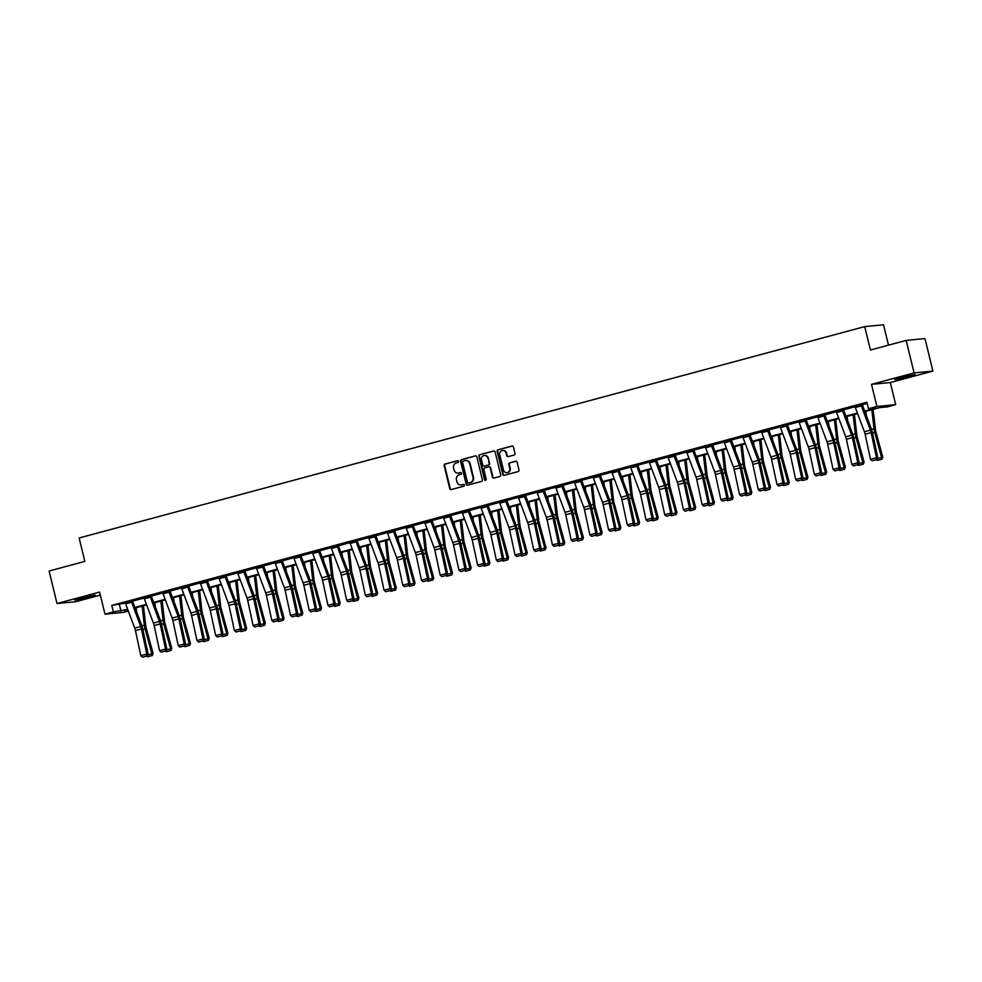 <?xml version="1.0" encoding="UTF-8"?>
<svg xmlns="http://www.w3.org/2000/svg" width="982" height="982" viewBox="0 0 982 982"><rect width="100%" height="100%" fill="white"/><g stroke="black" fill="none" stroke-linecap="round" stroke-linejoin="round"><path stroke-width="1.47" d="M458.557 461.356A0.921 0.847 -95.6 0 0 457.514 460.681L445.006 464.044A1.313 1.215 -95.6 0 0 444.146 465.64L449.744 488.619A1.313 1.215 -95.6 0 0 451.229 489.576L463.737 486.213A0.921 0.847 -95.6 0 0 463.43 484.396A0.921 0.847 -95.6 0 0 463.308 484.421L461.687 484.863A4.21 3.891 -95.6 0 1 456.925 481.794L456.458 479.879A4.21 3.891 -95.6 0 1 459.232 474.772L460.84 474.343A0.921 0.847 -95.6 0 0 460.533 472.526A0.921 0.847 -95.6 0 0 460.411 472.551L458.79 472.993A4.21 3.891 -95.6 0 1 454.028 469.924L453.561 468.009A4.21 3.891 -95.6 0 1 456.335 462.903L457.956 462.473A0.921 0.847 -95.6 0 0 458.557 461.356M900.936 377.383L894.737 379.469L899.352 378.868L915.064 374.523L900.936 377.383M81.052 597.989L74.865 600.088L79.468 599.486L95.18 595.129L81.052 597.989M514.126 455.034A1.313 1.215 -95.6 0 0 514.998 453.451L513.426 447.006A1.313 1.215 -95.6 0 0 511.941 446.037L498.046 449.781A1.313 1.215 -95.6 0 0 497.174 451.376L502.784 474.343A1.313 1.215 -95.6 0 0 504.269 475.313L518.152 471.569A1.313 1.215 -95.6 0 0 519.024 469.973L517.121 462.191A1.313 1.215 -95.6 0 0 515.636 461.233L509.695 462.829A1.313 1.215 -95.6 0 0 508.823 464.425L509.768 468.279A3.523 3.253 -95.6 0 1 506.958 472.637A3.523 3.253 -95.6 0 1 503.471 469.973L499.777 454.85A3.523 3.253 -95.6 0 1 502.588 450.505A3.523 3.253 -95.6 0 1 506.086 453.156L506.7 455.685A1.313 1.215 -95.6 0 0 508.185 456.642L514.126 455.034M906.165 340.398L924.97 338.569L932.9 371.086L914.082 372.915L906.165 340.398L870.42 350.022L864.712 326.613L79.137 537.989L84.845 561.397L49.1 571.021L57.03 603.525L99.599 592.072L104.988 614.18L113.384 611.921L111.801 605.415L866.922 402.227L868.505 408.733L876.901 406.474L895.707 404.645L887.311 406.904L879.688 407.64L864.847 411.642M914.082 372.915L871.513 384.367L876.901 406.474M476.81 456.851A1.313 1.215 -95.6 0 0 475.325 455.893L461.43 459.625A1.313 1.215 -95.6 0 0 460.57 461.221L466.168 484.2A1.313 1.215 -95.6 0 0 467.653 485.157L481.548 481.425A1.313 1.215 -95.6 0 0 482.408 479.83L476.81 456.851M479.732 454.703L493.627 450.971A1.313 1.215 -95.6 0 1 495.112 451.929L500.722 474.907A1.313 1.215 -95.6 0 1 499.85 476.491L493.909 478.099A1.313 1.215 -95.6 0 1 492.424 477.129L490.153 467.813A1.313 1.215 -95.6 0 0 488.655 466.855L484.715 467.923A1.313 1.215 -95.6 0 0 483.844 469.506L486.213 479.216A0.921 0.847 -95.6 0 1 485.476 480.345A0.921 0.847 -95.6 0 1 484.568 479.658L478.872 456.299A1.313 1.215 -95.6 0 1 479.732 454.703L494.069 450.934M57.03 603.525L75.835 601.696L100.336 595.104M888.489 345.161L883.53 324.784L864.712 326.613M111.801 605.415L125.377 603.071M131.195 600.824L131.207 600.849A4.689 1.768 74.9 0 0 131.637 602.248L140.721 626.504A6.702 2.529 -105.1 0 1 141.433 628.959L146.834 654.073L148.159 654.184L142.758 629.069A10.053 3.781 74.9 0 0 141.69 625.399L132.595 601.131L144.084 598.038M149.915 595.792L149.915 595.816A4.689 1.768 74.9 0 0 150.344 597.203L159.428 621.471A6.702 2.529 -105.1 0 1 160.14 623.926L165.541 649.041L166.866 649.151L161.465 624.036A10.053 3.781 74.9 0 0 160.397 620.354L151.314 596.099L162.791 593.005M168.622 590.759L168.622 590.783A4.689 1.768 74.9 0 0 169.051 592.171L178.135 616.438A6.702 2.529 -105.1 0 1 178.859 618.893L184.248 644.008L185.573 644.118L180.185 619.004A10.053 3.781 74.9 0 0 179.105 615.321L170.021 591.054L181.498 587.972M187.329 585.726L187.341 585.751A4.689 1.768 74.9 0 0 187.758 587.138L196.842 611.405A6.702 2.529 -105.1 0 1 197.566 613.86L202.967 638.975L204.293 639.086L198.892 613.971A10.053 3.781 74.9 0 0 197.812 610.288L188.728 586.021L200.218 582.94M206.036 580.693L206.048 580.718A4.689 1.768 74.9 0 0 206.478 582.105L215.561 606.373A6.702 2.529 -105.1 0 1 216.273 608.828L221.674 633.942L223 634.053L217.599 608.938A10.053 3.781 74.9 0 0 216.519 605.256L207.435 580.988L218.925 577.907M224.755 575.661L224.755 575.685A4.689 1.768 74.9 0 0 225.185 577.072L234.268 601.34A6.702 2.529 -105.1 0 1 234.98 603.783L240.381 628.91L241.707 629.02L236.306 603.905A10.053 3.781 74.9 0 0 235.238 600.223L226.155 575.955L237.632 572.862M243.462 570.628L243.462 570.652A4.689 1.768 74.9 0 0 243.892 572.04L252.975 596.307A6.702 2.529 -105.1 0 1 253.7 598.75L259.088 623.877L260.414 623.987L255.025 598.86A10.053 3.781 74.9 0 0 253.945 595.19L244.862 570.923L256.339 567.829M262.169 565.583L262.182 565.62A4.689 1.768 74.9 0 0 262.599 567.007L271.683 591.262A6.702 2.529 -105.1 0 1 272.407 593.717L277.808 618.832L279.121 618.942L273.733 593.828A10.053 3.781 74.9 0 0 272.652 590.157L263.569 565.89L275.058 562.796M280.877 560.55L280.889 560.575A4.689 1.768 74.9 0 0 281.306 561.962L290.402 586.229A6.702 2.529 -105.1 0 1 291.114 588.684L296.515 613.799L297.841 613.91L292.44 588.795A10.053 3.781 74.9 0 0 291.359 585.112L282.276 560.857L293.765 557.764M299.584 555.517L299.596 555.542A4.689 1.768 74.9 0 0 300.026 556.929L309.109 581.197A6.702 2.529 -105.1 0 1 309.821 583.652L315.222 608.766L316.548 608.877L311.147 583.762A10.053 3.781 74.9 0 0 310.079 580.08L300.983 555.812L312.472 552.731M318.303 550.485L318.303 550.509A4.689 1.768 74.9 0 0 318.733 551.896L327.816 576.164A6.702 2.529 -105.1 0 1 328.528 578.619L333.929 603.734L335.255 603.844L329.854 578.729A10.053 3.781 74.9 0 0 328.786 575.047L319.702 550.779L331.18 547.698M337.01 545.452L337.01 545.476A4.689 1.768 74.9 0 0 337.44 546.864L346.523 571.131A6.702 2.529 -105.1 0 1 347.247 573.586L352.636 598.701L353.962 598.811L348.573 573.697A10.053 3.781 74.9 0 0 347.493 570.014L338.409 545.747L349.887 542.665M355.717 540.419L355.73 540.444A4.689 1.768 74.9 0 0 356.147 541.831L365.243 566.098A6.702 2.529 -105.1 0 1 365.955 568.553L371.356 593.668L372.681 593.779L367.28 568.664A10.053 3.781 74.9 0 0 366.2 564.981L357.117 540.714L368.606 537.62M374.424 535.386L374.437 535.411A4.689 1.768 74.9 0 0 374.866 536.798L383.95 561.066A6.702 2.529 -105.1 0 1 384.662 563.508L390.063 588.635L391.388 588.746L385.987 563.619A10.053 3.781 74.9 0 0 384.919 559.949L375.824 535.681L387.313 532.588M393.144 530.341L393.144 530.378A4.689 1.768 74.9 0 0 393.573 531.765L402.657 556.021A6.702 2.529 -105.1 0 1 403.369 558.476L408.77 583.59L410.095 583.701L404.694 558.586A10.053 3.781 74.9 0 0 403.627 554.916L394.543 530.648L406.02 527.555M405.848 526.929L411.851 525.333A4.689 1.768 74.9 0 0 412.28 526.72L421.364 550.988A6.702 2.529 -105.1 0 1 422.088 553.443L427.477 578.558L428.803 578.668L423.414 553.553A10.053 3.781 74.9 0 0 422.334 549.871L413.25 525.615L424.727 522.522M424.568 521.896L430.57 520.3A4.689 1.768 74.9 0 0 430.988 521.688L440.083 545.955A6.702 2.529 -105.1 0 1 440.795 548.41L446.196 573.525L447.522 573.635L442.121 548.521A10.053 3.781 74.9 0 0 441.041 544.838L431.957 520.583L443.447 517.489M443.275 516.851L449.277 515.268A4.689 1.768 74.9 0 0 449.707 516.655L458.79 540.922A6.702 2.529 -105.1 0 1 459.502 543.377L464.903 568.492L466.229 568.603L460.828 543.488A10.053 3.781 74.9 0 0 459.748 539.805L450.664 515.538L462.154 512.457M461.982 511.818L467.984 510.235A4.689 1.768 74.9 0 0 468.414 511.622L477.498 535.89A6.702 2.529 -105.1 0 1 478.209 538.345L483.61 563.459L484.936 563.57L479.535 538.455A10.053 3.781 74.9 0 0 478.467 534.773L469.384 510.505L480.861 507.424M480.689 506.786L486.691 505.202A4.689 1.768 74.9 0 0 487.121 506.589L496.205 530.857A6.702 2.529 -105.1 0 1 496.929 533.312L502.318 558.427L503.643 558.537L498.255 533.422A10.053 3.781 74.9 0 0 497.174 529.74L488.091 505.472L499.568 502.379M499.396 501.753L505.411 500.169A4.689 1.768 74.9 0 0 505.828 501.557L514.912 525.824A6.702 2.529 -105.1 0 1 515.636 528.267L521.037 553.394L522.35 553.504L516.962 528.377A10.053 3.781 74.9 0 0 515.881 524.707L506.798 500.439L518.287 497.346M524.106 495.1L524.118 495.137A4.689 1.768 74.9 0 0 524.548 496.524L533.631 520.779A6.702 2.529 -105.1 0 1 534.343 523.234L539.744 548.349L541.07 548.472L535.669 523.345A10.053 3.781 74.9 0 0 534.589 519.674L525.505 495.407L536.994 492.313M536.823 491.687L542.825 490.092A4.689 1.768 74.9 0 0 543.255 491.491L552.338 515.746A6.702 2.529 -105.1 0 1 553.05 518.201L558.451 543.316L559.777 543.427L554.376 518.312A10.053 3.781 74.9 0 0 553.308 514.629L544.224 490.374L555.702 487.281M555.53 486.655L561.532 485.059A4.689 1.768 74.9 0 0 561.962 486.446L571.045 510.714A6.702 2.529 -105.1 0 1 571.769 513.169L577.158 538.283L578.484 538.394L573.083 513.279A10.053 3.781 74.9 0 0 572.015 509.597L562.932 485.341L574.409 482.248M574.237 481.622L580.239 480.026A4.689 1.768 74.9 0 0 580.669 481.413L589.752 505.681A6.702 2.529 -105.1 0 1 590.477 508.136L595.865 533.251L597.191 533.361L591.802 508.246A10.053 3.781 74.9 0 0 590.722 504.564L581.639 480.296L593.128 477.215M592.956 476.577L598.959 474.993A4.689 1.768 74.9 0 0 599.376 476.38L608.472 500.648A6.702 2.529 -105.1 0 1 609.184 503.103L614.585 528.218L615.91 528.328L610.509 503.214A10.053 3.781 74.9 0 0 609.429 499.531L600.346 475.263L611.835 472.182M618.095 471.348L612.093 472.956A4.689 1.768 74.9 0 1 611.663 471.569L617.666 469.961A4.689 1.768 74.9 0 0 618.095 471.348L627.179 495.615A6.702 2.529 -105.1 0 1 627.891 498.07L633.292 523.185L634.618 523.296L629.216 498.181A10.053 3.781 74.9 0 0 628.149 494.498L619.053 470.231L630.542 467.15M636.802 466.315L630.8 467.923A4.689 1.768 74.9 0 1 630.383 466.536L636.373 464.928A4.689 1.768 74.9 0 0 636.802 466.315L645.886 490.583A6.702 2.529 -105.1 0 1 646.598 493.025L651.999 518.152L653.325 518.263L647.924 493.148A10.053 3.781 74.9 0 0 646.856 489.466L637.772 465.198L649.249 462.105M655.51 461.282L649.519 462.89A4.689 1.768 74.9 0 1 649.09 461.503L655.08 459.895A4.689 1.768 74.9 0 0 655.51 461.282L664.593 485.55A6.702 2.529 -105.1 0 1 665.317 487.993L670.706 513.12L672.032 513.23L666.643 488.103A10.053 3.781 74.9 0 0 665.563 484.433L656.479 460.165L667.956 457.072M674.217 456.249L668.226 457.858A4.689 1.768 74.9 0 1 667.797 456.47L673.799 454.862A4.689 1.768 74.9 0 0 674.217 456.249L683.312 480.505A6.702 2.529 -105.1 0 1 684.024 482.96L689.425 508.075L690.751 508.185L685.35 483.07A10.053 3.781 74.9 0 0 684.27 479.4L675.186 455.132L686.676 452.039M692.936 451.204L686.934 452.825A4.689 1.768 74.9 0 1 686.504 451.438L692.506 449.817A4.689 1.768 74.9 0 0 692.936 451.204L702.02 475.472A6.702 2.529 -105.1 0 1 702.731 477.927L708.132 503.042L709.458 503.152L704.057 478.038A10.053 3.781 74.9 0 0 702.989 474.355L693.893 450.1L705.383 447.006M712.613 445.067L724.09 441.974M730.35 441.139L724.36 442.759A4.689 1.768 74.9 0 1 723.93 441.372L729.921 439.752A4.689 1.768 74.9 0 0 730.35 441.139L739.434 465.407A6.702 2.529 -105.1 0 1 740.158 467.862L745.547 492.976L746.872 493.087L741.484 467.972A10.053 3.781 74.9 0 0 740.403 464.29L731.32 440.022L742.797 436.941M749.057 436.106L743.067 437.714A4.689 1.768 74.9 0 1 742.638 436.327L748.64 434.719A4.689 1.768 74.9 0 0 749.057 436.106L758.141 460.374A6.702 2.529 -105.1 0 1 758.865 462.829L764.266 487.944L765.592 488.054L760.191 462.939A10.053 3.781 74.9 0 0 759.111 459.257L750.027 434.989L761.516 431.908M767.335 429.662L767.347 429.686A4.689 1.768 74.9 0 0 767.777 431.073L776.86 455.341A6.702 2.529 -105.1 0 1 777.572 457.796L782.973 482.911L784.299 483.021L778.898 457.907A10.053 3.781 74.9 0 0 777.818 454.224L768.734 429.956L780.224 426.863M786.484 426.041L780.481 427.649A4.689 1.768 74.9 0 1 780.064 426.262L786.054 424.654A4.689 1.768 74.9 0 0 786.484 426.041L795.567 450.308A6.702 2.529 -105.1 0 1 796.279 452.751L801.68 477.878L803.006 477.988L797.605 452.862A10.053 3.781 74.9 0 0 796.537 449.191L787.454 424.924L798.931 421.83M804.761 419.584L804.761 419.621A4.689 1.768 74.9 0 0 805.191 421.008L814.274 445.263A6.702 2.529 -105.1 0 1 814.999 447.718L820.387 472.833L821.713 472.943L816.324 447.829A10.053 3.781 74.9 0 0 815.244 444.159L806.161 419.891L817.638 416.798M823.468 414.551L823.481 414.576A4.689 1.768 74.9 0 0 823.898 415.963L832.982 440.231A6.702 2.529 -105.1 0 1 833.706 442.686L839.107 467.8L840.42 467.911L835.031 442.796A10.053 3.781 74.9 0 0 833.951 439.114L824.868 414.858L836.357 411.765M842.175 409.519L842.188 409.543A4.689 1.768 74.9 0 0 842.605 410.93L851.701 435.198A6.702 2.529 -105.1 0 1 852.413 437.653L857.814 462.768L859.14 462.878L853.739 437.763A10.053 3.781 74.9 0 0 852.658 434.081L843.575 409.825L855.064 406.732M862.294 404.78L867.216 403.455M132.472 600.702L125.23 602.543M151.179 595.669L143.937 597.51M169.886 590.636L162.644 592.477M188.605 585.603L181.363 587.445M207.312 580.571L200.07 582.4M226.02 575.538L218.777 577.367M244.727 570.493L237.484 572.334M263.446 565.46L256.192 567.301M282.153 560.427L274.911 562.269M300.86 555.395L293.618 557.236M319.567 550.362L312.325 552.203M338.274 545.329L331.032 547.158M356.994 540.296L349.752 542.125M375.701 535.251L368.459 537.093M394.543 530.648L387.166 532.06M413.25 525.615L405.873 527.027M431.957 520.583L424.592 521.994M450.664 515.538L443.299 516.962M469.384 510.505L462.006 511.929M487.956 505.055L480.714 506.884M506.798 500.439L499.433 501.851M525.505 495.407L518.14 496.818M544.224 490.374L536.847 491.786M562.932 485.341L555.554 486.753M581.639 480.296L574.261 481.72M600.346 475.263L592.981 476.687M618.93 469.813L611.688 471.642M637.772 465.198L630.395 466.61M656.479 460.165L649.102 461.577M675.186 455.132L667.821 456.544M693.893 450.1L686.528 451.511M711.643 446.172L705.641 447.792A4.689 1.768 74.9 0 1 705.223 446.405L711.213 444.785A4.689 1.768 74.9 0 0 711.643 446.172L720.727 470.439A6.702 2.529 -105.1 0 1 721.439 472.894L726.84 498.009L728.165 498.12L722.764 473.005A10.053 3.781 74.9 0 0 721.696 469.322L712.613 445.055L713.079 444.478L705.236 446.479M731.185 439.605L723.943 441.446M750.027 434.989L742.662 436.401M768.734 429.956L761.369 431.368M787.318 424.494L780.076 426.335M806.026 419.461L798.783 421.303M824.745 414.429L817.49 416.27M843.452 409.396L836.21 411.237M862.159 404.363L854.917 406.204M871.513 384.367L890.318 382.538L932.9 371.086M890.318 382.538L895.707 404.645M128.36 611.123L123.806 612.351L104.988 614.18M864.651 411.077L876.128 407.996L868.505 408.733M113.384 611.921L127.697 609.38M134.951 607.428L146.416 604.335M153.671 602.383L165.123 599.302M172.378 597.351L183.83 594.27M191.085 592.318L202.537 589.237M209.792 587.285L221.257 584.204M228.511 582.252L239.964 579.171M247.219 577.22L258.671 574.139M265.926 572.187L277.378 569.106M284.633 567.142L296.098 564.061M303.352 562.109L314.805 559.028M322.059 557.076L333.512 553.995M340.766 552.044L352.219 548.963M359.473 547.011L370.926 543.93M378.18 541.978L389.645 538.897M396.9 536.945L408.352 533.864M415.607 531.913L427.06 528.819M434.314 526.868L445.767 523.787M453.021 521.835L464.486 518.754M471.741 516.802L483.193 513.721M490.448 511.769L501.9 508.688M509.155 506.737L520.607 503.656M527.862 501.704L539.327 498.623M546.581 496.671L558.034 493.578M565.288 491.626L576.741 488.545M583.995 486.593L595.448 483.512M602.702 481.561L614.155 478.48M621.41 476.528L632.874 473.447M640.129 471.495L651.582 468.414M658.836 466.462L670.289 463.381M677.543 461.43L688.996 458.349M696.25 456.385L707.715 453.303M714.97 451.352L726.422 448.271M733.677 446.319L745.129 443.238M752.384 441.286L763.836 438.205M771.091 436.253L782.556 433.172M789.81 431.221L801.263 428.14M808.517 426.188L819.97 423.107M827.225 421.155L838.677 418.062M845.932 416.11L857.396 413.029M127.906 609.932L124.579 610.829L128.114 610.485M857.593 413.594L846.14 416.675M838.886 418.627L827.433 421.708M820.179 423.659L808.726 426.74M801.472 428.692L790.019 431.773M782.764 433.725L771.3 436.806M764.045 438.758L752.593 441.839M745.338 443.79L733.885 446.871M726.631 448.823L715.178 451.916M707.924 453.868L696.459 456.949M689.204 458.901L677.752 461.982M670.497 463.934L659.045 467.015M651.79 468.966L640.338 472.047M633.083 473.999L621.618 477.08M614.364 479.032L602.911 482.113M595.657 484.065L584.204 487.158M576.95 489.11L565.497 492.191M558.242 494.142L546.778 497.223M539.523 499.175L528.071 502.256M520.816 504.208L509.363 507.289M502.109 509.241L490.656 512.322M483.402 514.273L471.949 517.354M464.695 519.306L453.23 522.399M445.975 524.351L434.523 527.432M427.268 529.384L415.816 532.465M408.561 534.417L397.109 537.498M389.854 539.449L378.389 542.53M371.135 544.482L359.682 547.563M352.428 549.515L340.975 552.596M333.72 554.548L322.268 557.629M315.013 559.593L303.548 562.674M296.294 564.625L284.841 567.706M277.587 569.658L266.134 572.739M258.88 574.691L247.427 577.772M240.173 579.724L228.72 582.805M221.466 584.756L210.001 587.837M202.746 589.789L191.294 592.87M184.039 594.822L172.587 597.915M165.332 599.867L153.879 602.948M146.625 604.9L135.16 607.981M119.423 604.679L121.019 611.172M458.459 473.066A4.21 3.891 -95.6 0 0 459.306 472.943L458.79 472.993M460.779 472.538L459.306 472.943M461.356 484.936A4.21 3.891 -95.6 0 0 462.191 484.813L461.687 484.863M463.664 484.408L462.191 484.813M457.882 460.668L445.521 463.995A1.313 1.215 -95.6 0 0 444.65 465.591L450.247 488.57A1.313 1.215 -95.6 0 0 451.303 489.564M475.754 455.869L461.945 459.576A1.313 1.215 -95.6 0 0 461.074 461.172L466.671 484.151A1.313 1.215 -95.6 0 0 467.727 485.145M463.16 461.074A0.921 0.847 -95.6 0 0 462.559 462.191L467.469 482.346A0.921 0.847 -95.6 0 0 468.512 483.021L470.218 482.567A4.21 3.891 -95.6 0 0 472.993 477.461L469.629 463.676A4.21 3.891 -95.6 0 0 464.867 460.607L463.16 461.074M465.714 460.484A4.21 3.891 -95.6 0 1 470.145 463.627L473.496 477.412A4.21 3.891 -95.6 0 1 470.734 482.518L469.028 482.972M489.171 466.806A1.313 1.215 -95.6 0 1 490.656 467.763L492.927 477.08A1.313 1.215 -95.6 0 0 493.983 478.074M480.247 454.654A1.313 1.215 -95.6 0 0 479.376 456.249L485.071 479.609A0.921 0.847 -95.6 0 0 485.734 480.284M487.796 458.152A3.523 3.253 -95.6 0 0 484.298 455.488A3.523 3.253 -95.6 0 0 481.487 459.846L482.788 465.173A1.313 1.215 -95.6 0 0 484.273 466.131L488.226 465.075A1.313 1.215 -95.6 0 0 489.085 463.479L488.3 458.103A3.523 3.253 -95.6 0 0 484.556 455.476M488.3 458.103L489.601 463.43A1.313 1.215 -95.6 0 1 488.729 465.026L484.789 466.082M502.845 450.493A3.523 3.253 -95.6 0 1 506.589 453.107L507.203 455.636A1.313 1.215 -95.6 0 0 508.259 456.618M507.215 472.6A3.523 3.253 -95.6 0 0 510.272 468.23L509.768 468.279M516.078 461.196L510.198 462.78A1.313 1.215 -95.6 0 0 509.339 464.376L510.272 468.23M512.371 446.012L498.549 449.731A1.313 1.215 -95.6 0 0 497.69 451.327L503.287 474.294A1.313 1.215 -95.6 0 0 504.343 475.288M136.608 611.835L136.13 607.723M147.791 654.92L151.879 653.828L145.066 628.848A10.053 3.781 -105.1 0 1 144.342 625.129L142.132 606.103M151.805 655.645L151.879 653.828L153.094 653.472L152.284 655.497L147.607 656.774L146.858 656.185M143.433 605.747L145.79 626.013A6.702 2.529 74.9 0 0 146.281 628.492L153.094 653.472M131.207 600.849L125.205 602.469A4.689 1.768 74.9 0 0 125.635 603.856L134.718 628.124A6.702 2.529 -105.1 0 1 135.442 630.579L140.831 655.694L146.834 654.073L146.699 656.037L142.5 657.179L146.699 656.037M147.226 656.086L148.159 654.184M140.831 655.694L142.5 657.179M88.073 596.27L81.702 597.817M80.107 598.259L89.681 595.914M907.945 375.664L901.586 377.211M899.978 377.64L909.565 375.308M155.316 606.802L154.837 602.69M166.51 649.888L170.598 648.795L163.773 623.816A10.053 3.781 -105.1 0 1 163.049 620.096L160.839 601.07M170.512 650.612L170.598 648.795L171.801 648.439L171.003 650.465L166.314 651.741L165.565 651.152M162.153 600.714L164.51 620.98A6.702 2.529 74.9 0 0 164.988 623.46L171.801 648.439M174.035 601.77L173.556 597.645M185.217 644.855L189.305 643.762L182.492 618.783A10.053 3.781 -105.1 0 1 181.756 615.063L179.546 596.037M189.219 645.579L189.305 643.762L190.508 643.394L189.71 645.432L185.021 646.708L184.272 646.119M180.86 595.681L183.217 615.947A6.702 2.529 74.9 0 0 183.695 618.414L190.508 643.394M149.915 595.816L143.924 597.437A4.689 1.768 74.9 0 0 144.342 598.824L153.425 623.091A6.702 2.529 -105.1 0 1 154.149 625.534L159.55 650.661L165.541 649.041L165.406 651.005L161.208 652.134L165.406 651.005M165.933 651.054L166.866 649.151M159.55 650.661L161.208 652.134M168.622 590.783L162.631 592.404A4.689 1.768 74.9 0 0 163.061 593.791L172.145 618.059A6.702 2.529 -105.1 0 1 172.857 620.501L178.258 645.628L184.248 644.008L184.113 645.972L179.915 647.101L184.113 645.972M184.641 646.021L185.573 644.118M178.258 645.628L179.915 647.101M192.742 596.737L192.263 592.612M203.925 639.822L208.012 638.717L201.2 613.75A10.053 3.781 -105.1 0 1 200.475 610.031L198.254 591.004M207.939 640.534L208.012 638.717L209.227 638.361L208.417 640.399L203.74 641.663L202.979 641.086M199.567 590.648L201.924 610.914A6.702 2.529 74.9 0 0 202.402 613.382L209.227 638.361M211.449 591.704L210.97 587.58M222.632 634.789L226.719 633.685L219.907 608.705A10.053 3.781 -105.1 0 1 219.182 604.998L216.973 585.972M226.646 635.501L226.719 633.685L227.934 633.329L227.124 635.366L222.448 636.631L221.686 636.054M218.274 585.616L220.631 605.882A6.702 2.529 74.9 0 0 221.122 608.349L227.934 633.329M230.156 586.671L229.678 582.547M241.339 629.757L245.426 628.652L238.614 603.672A10.053 3.781 -105.1 0 1 237.89 599.965L235.68 580.939M245.353 630.469L245.426 628.652L246.642 628.296L245.844 630.321L241.155 631.598L240.406 631.021M236.993 580.583L239.338 600.837A6.702 2.529 74.9 0 0 239.829 603.316L246.642 628.296M187.341 585.751L181.339 587.371A4.689 1.768 74.9 0 0 181.768 588.758L190.852 613.014A6.702 2.529 -105.1 0 1 191.564 615.468L196.965 640.583L202.967 638.975L202.82 640.939L198.622 642.068L202.82 640.939M203.348 640.988L204.293 639.086M196.965 640.583L198.622 642.068M206.048 580.718L200.046 582.326A4.689 1.768 74.9 0 0 200.475 583.713L209.559 607.981A6.702 2.529 -105.1 0 1 210.283 610.436L215.672 635.55L221.674 633.942L221.539 635.906L217.341 637.036L221.539 635.906M222.067 635.955L223 634.053M215.672 635.55L217.341 637.036M224.755 575.685L218.765 577.293A4.689 1.768 74.9 0 0 219.182 578.68L228.266 602.948A6.702 2.529 -105.1 0 1 228.99 605.403L234.379 630.518L240.381 628.91L240.246 630.874L236.048 632.003L240.246 630.874M240.774 630.91L241.707 629.02M234.379 630.518L236.048 632.003M248.876 581.639L248.397 577.514M260.058 624.724L264.146 623.619L257.333 598.639A10.053 3.781 -105.1 0 1 256.597 594.932L254.387 575.894M264.06 625.436L264.146 623.619L265.349 623.263L264.551 625.288L259.862 626.565L259.113 625.976M255.701 575.55L258.057 595.804A6.702 2.529 74.9 0 0 258.536 598.284L265.349 623.263M243.462 570.652L237.472 572.26A4.689 1.768 74.9 0 0 237.89 573.648L246.985 597.915A6.702 2.529 -105.1 0 1 247.697 600.37L253.098 625.485L259.088 623.877L258.953 625.841L254.755 626.97L258.953 625.841M259.481 625.878L260.414 623.987M253.098 625.485L254.755 626.97M267.583 576.606L267.104 572.481M278.765 619.691L282.853 618.586L276.04 593.607A10.053 3.781 -105.1 0 1 275.316 589.9L273.094 570.861M282.779 620.403L282.853 618.586L284.068 618.23L283.258 620.256L278.581 621.532L277.82 620.943M274.408 570.517L276.764 590.771A6.702 2.529 74.9 0 0 277.243 593.251L284.068 618.23M262.182 565.62L256.179 567.228A4.689 1.768 74.9 0 0 256.609 568.615L265.692 592.883A6.702 2.529 -105.1 0 1 266.404 595.337L271.805 620.452L277.808 618.832L277.661 620.808L273.462 621.937L277.661 620.808M278.188 620.845L279.121 618.942M271.805 620.452L273.462 621.937M286.29 571.561L285.811 567.449M297.472 614.646L301.56 613.554L294.747 588.574A10.053 3.781 -105.1 0 1 294.023 584.855L291.814 565.828M301.486 615.37L301.56 613.554L302.775 613.198L301.965 615.223L297.288 616.5L296.527 615.91M293.115 565.472L295.472 585.738A6.702 2.529 74.9 0 0 295.963 588.218L302.775 613.198M280.889 560.575L274.886 562.195A4.689 1.768 74.9 0 0 275.316 563.582L284.399 587.85A6.702 2.529 -105.1 0 1 285.111 590.305L290.512 615.419L296.515 613.799L296.368 615.763L292.17 616.892L296.368 615.763M296.908 615.812L297.841 613.91M290.512 615.419L292.17 616.892M304.997 566.528L304.518 562.404M316.179 609.613L320.267 608.521L313.454 583.541A10.053 3.781 -105.1 0 1 312.73 579.822L310.521 560.796M320.193 610.338L320.267 608.521L321.482 608.153L320.684 610.19L315.995 611.467L315.247 610.878M311.822 560.44L314.179 580.706A6.702 2.529 74.9 0 0 314.67 583.185L321.482 608.153M299.596 555.542L293.593 557.162A4.689 1.768 74.9 0 0 294.023 558.549L303.107 582.817A6.702 2.529 -105.1 0 1 303.831 585.26L309.22 610.387L315.222 608.766L315.087 610.73L310.889 611.86L315.087 610.73M315.615 610.779L316.548 608.877M309.22 610.387L310.889 611.86M323.704 561.495L323.225 557.371M334.899 604.581L338.986 603.488L332.162 578.508A10.053 3.781 -105.1 0 1 331.437 574.789L329.228 555.763M338.9 605.293L338.986 603.488L340.189 603.12L339.391 605.158L334.702 606.422L333.954 605.845M330.541 555.407L332.898 575.673A6.702 2.529 74.9 0 0 333.377 578.14L340.189 603.12M312.301 552.093L312.313 552.13A4.689 1.768 74.9 0 0 312.73 553.517L321.826 577.772A6.702 2.529 -105.1 0 1 322.538 580.227L327.939 605.342L333.929 603.734L333.794 605.698L329.596 606.827L333.794 605.698M334.322 605.747L335.255 603.844M327.939 605.342L329.596 606.827M342.423 556.463L341.945 552.338M353.606 599.548L357.693 598.443L350.881 573.463A10.053 3.781 -105.1 0 1 350.144 569.756L347.935 550.73M357.62 600.26L357.693 598.443L358.896 598.087L358.099 600.125L353.422 601.389L352.661 600.812M349.248 550.374L351.605 570.64A6.702 2.529 74.9 0 0 352.084 573.107L358.896 598.087M331.008 547.06L331.02 547.084A4.689 1.768 74.9 0 0 331.45 548.472L340.533 572.739A6.702 2.529 -105.1 0 1 341.245 575.194L346.646 600.309L352.636 598.701L352.501 600.665L348.303 601.794L352.501 600.665M353.029 600.714L353.962 598.811M346.646 600.309L348.303 601.794M361.13 551.43L360.652 547.305M372.313 594.515L376.401 593.41L369.588 568.431A10.053 3.781 -105.1 0 1 368.864 564.724L366.642 545.697M376.327 595.227L376.401 593.41L377.616 593.054L376.806 595.092L372.129 596.356L371.368 595.779M367.955 545.341L370.312 565.595A6.702 2.529 74.9 0 0 370.803 568.075L377.616 593.054M349.727 542.027L349.727 542.052A4.689 1.768 74.9 0 0 350.157 543.439L359.24 567.706A6.702 2.529 -105.1 0 1 359.952 570.161L365.353 595.276L371.356 593.668L371.208 595.632L367.01 596.761L371.208 595.632M371.748 595.669L372.681 593.779M365.353 595.276L367.01 596.761M379.838 546.397L379.359 542.273M391.02 589.482L395.108 588.378L388.295 563.398A10.053 3.781 -105.1 0 1 387.571 559.691L385.361 540.652M395.034 590.194L395.108 588.378L396.323 588.022L395.513 590.047L390.836 591.324L390.087 590.734M386.663 540.309L389.019 560.562A6.702 2.529 74.9 0 0 389.51 563.042L396.323 588.022M368.434 536.994L368.434 537.019A4.689 1.768 74.9 0 0 368.864 538.406L377.947 562.674A6.702 2.529 -105.1 0 1 378.671 565.129L384.06 590.243L390.063 588.635L389.928 590.599L385.73 591.729L389.928 590.599M390.455 590.636L391.388 588.746M384.06 590.243L385.73 591.729M398.545 541.364L398.066 537.24M409.74 584.45L413.827 583.345L407.002 558.365A10.053 3.781 -105.1 0 1 406.278 554.658L404.068 535.62M413.741 585.162L413.827 583.345L415.03 582.989L414.232 585.014L409.543 586.291L408.794 585.702M405.382 535.276L407.739 555.53A6.702 2.529 74.9 0 0 408.217 558.009L415.03 582.989M387.141 531.962L387.154 531.986A4.689 1.768 74.9 0 0 387.571 533.373L396.654 557.641A6.702 2.529 -105.1 0 1 397.379 560.096L402.78 585.211L408.77 583.59L408.635 585.567L404.437 586.696L408.635 585.567M409.163 585.603L410.095 583.701M402.78 585.211L404.437 586.696M417.264 536.319L416.785 532.207M428.447 579.405L432.534 578.312L425.722 553.332A10.053 3.781 -105.1 0 1 424.985 549.613L422.776 530.587M432.448 580.129L432.534 578.312L433.737 577.956L432.939 579.981L428.25 581.258L427.501 580.669M424.089 530.231L426.446 550.497A6.702 2.529 74.9 0 0 426.925 552.976L433.737 577.956M405.861 526.953A4.689 1.768 74.9 0 0 406.29 528.341L415.374 552.608A6.702 2.529 -105.1 0 1 416.086 555.063L421.487 580.178L427.477 578.558L427.342 580.522L423.144 581.651L427.342 580.522M427.87 580.571L428.803 578.668M421.487 580.178L423.144 581.651M435.971 531.287L435.492 527.162M447.154 574.372L451.241 573.279L444.429 548.3A10.053 3.781 -105.1 0 1 443.704 544.58L441.483 525.554M451.168 575.096L451.241 573.279L452.457 572.923L451.646 574.949L446.97 576.225L446.209 575.636M442.796 525.198L445.153 545.464A6.702 2.529 74.9 0 0 445.644 547.944L452.457 572.923M424.568 521.921A4.689 1.768 74.9 0 0 424.997 523.308L434.081 547.575A6.702 2.529 -105.1 0 1 434.793 550.018L440.194 575.145L446.196 573.525L446.049 575.489L441.851 576.618L446.049 575.489M446.577 575.538L447.522 573.635M440.194 575.145L441.851 576.618M454.678 526.254L454.2 522.129M465.861 569.339L469.948 568.247L463.136 543.267A10.053 3.781 -105.1 0 1 462.412 539.548L460.202 520.521M469.875 570.063L469.948 568.247L471.164 567.878L470.353 569.916L465.677 571.193L464.916 570.603M461.503 520.165L463.86 540.431A6.702 2.529 74.9 0 0 464.351 542.899L471.164 567.878M443.275 516.888A4.689 1.768 74.9 0 0 443.704 518.275L452.788 542.53A6.702 2.529 -105.1 0 1 453.512 544.985L458.901 570.1L464.903 568.492L464.768 570.456L460.57 571.585L464.768 570.456M465.296 570.505L466.229 568.603M458.901 570.1L460.57 571.585M473.385 521.221L472.907 517.097M484.568 564.306L488.655 563.202L481.843 538.222A10.053 3.781 -105.1 0 1 481.119 534.515L478.909 515.489M488.582 565.018L488.655 563.202L489.871 562.846L489.073 564.883L484.384 566.148L483.635 565.571M480.223 515.133L482.567 535.399A6.702 2.529 74.9 0 0 483.058 537.866L489.871 562.846M461.994 511.843A4.689 1.768 74.9 0 0 462.412 513.242L471.495 537.498A6.702 2.529 -105.1 0 1 472.219 539.953L477.62 565.067L483.61 563.459L483.475 565.423L479.277 566.553L483.475 565.423M484.003 565.472L484.936 563.57M477.62 565.067L479.277 566.553M492.105 516.188L491.626 512.064M503.287 559.274L507.375 558.169L500.562 533.189A10.053 3.781 -105.1 0 1 499.826 529.482L497.616 510.456M507.289 559.986L507.375 558.169L508.578 557.813L507.78 559.85L503.091 561.115L502.342 560.538M498.93 510.1L501.286 530.366A6.702 2.529 74.9 0 0 501.765 532.833L508.578 557.813M480.701 506.81A4.689 1.768 74.9 0 0 481.131 508.197L490.214 532.465A6.702 2.529 -105.1 0 1 490.926 534.92L496.327 560.035L502.318 558.427L502.183 560.391L497.984 561.52L502.183 560.391M502.71 560.44L503.643 558.537M496.327 560.035L497.984 561.52M510.812 511.156L510.333 507.031M521.994 554.241L526.082 553.136L519.269 528.156A10.053 3.781 -105.1 0 1 518.545 524.449L516.323 505.411M526.008 554.953L526.082 553.136L527.297 552.78L526.487 554.805L521.81 556.082L521.049 555.505M517.637 505.067L519.994 525.321A6.702 2.529 74.9 0 0 520.472 527.8L527.297 552.78M499.408 501.777A4.689 1.768 74.9 0 0 499.838 503.165L508.922 527.432A6.702 2.529 -105.1 0 1 509.633 529.887L515.034 555.002L521.037 553.394L520.89 555.358L516.692 556.487L520.89 555.358M521.417 555.395L522.35 553.504M515.034 555.002L516.692 556.487M529.519 506.123L529.04 501.998M540.701 549.208L544.789 548.103L537.976 523.124A10.053 3.781 -105.1 0 1 537.252 519.417L535.043 500.378M544.715 549.92L544.789 548.103L546.004 547.747L545.194 549.773L540.517 551.049L539.756 550.46M536.344 500.034L538.701 520.288A6.702 2.529 74.9 0 0 539.192 522.768L546.004 547.747M518.115 496.72L518.115 496.745A4.689 1.768 74.9 0 0 518.545 498.132L527.629 522.399A6.702 2.529 -105.1 0 1 528.353 524.854L533.742 549.969L539.744 548.349L539.597 550.325L535.411 551.454L539.597 550.325M540.137 550.362L541.07 548.472M533.742 549.969L535.411 551.454M548.226 501.078L547.747 496.966M559.409 544.163L563.496 543.071L556.684 518.091A10.053 3.781 -105.1 0 1 555.959 514.372L553.75 495.345M563.423 544.887L563.496 543.071L564.711 542.715L563.913 544.74L559.224 546.017L558.476 545.427M555.051 494.989L557.408 515.255A6.702 2.529 74.9 0 0 557.899 517.735L564.711 542.715M536.823 491.712A4.689 1.768 74.9 0 0 537.252 493.099L546.336 517.367A6.702 2.529 -105.1 0 1 547.06 519.822L552.449 544.936L558.451 543.316L558.316 545.28L554.118 546.422L558.316 545.28M558.844 545.329L559.777 543.427M552.449 544.936L554.118 546.422M566.945 496.045L566.454 491.933M578.128 539.13L582.216 538.038L575.403 513.058A10.053 3.781 -105.1 0 1 574.666 509.339L572.457 490.313M582.13 539.855L582.216 538.038L583.418 537.682L582.621 539.707L577.932 540.984L577.183 540.395M573.77 489.957L576.127 510.223A6.702 2.529 74.9 0 0 576.606 512.702L583.418 537.682M555.542 486.679A4.689 1.768 74.9 0 0 555.959 488.066L565.055 512.334A6.702 2.529 -105.1 0 1 565.767 514.777L571.168 539.904L577.158 538.283L577.023 540.247L572.825 541.377L577.023 540.247M577.551 540.296L578.484 538.394M571.168 539.904L572.825 541.377M585.653 491.012L585.174 486.888M596.835 534.098L600.923 533.005L594.11 508.025A10.053 3.781 -105.1 0 1 593.386 504.306L591.164 485.28M600.849 534.822L600.923 533.005L602.138 532.637L601.328 534.674L596.651 535.951L595.89 535.362M592.477 484.924L594.834 505.19A6.702 2.529 74.9 0 0 595.313 507.657L602.138 532.637M574.249 481.646A4.689 1.768 74.9 0 0 574.679 483.034L583.762 507.301A6.702 2.529 -105.1 0 1 584.474 509.744L589.875 534.871L595.865 533.251L595.73 535.215L591.532 536.344L595.73 535.215M596.258 535.264L597.191 533.361M589.875 534.871L591.532 536.344M604.36 485.98L603.881 481.855M615.542 529.065L619.63 527.96L612.817 502.993A10.053 3.781 -105.1 0 1 612.093 499.273L609.871 480.247M619.556 529.777L619.63 527.96L620.845 527.604L620.035 529.642L615.358 530.906L614.597 530.329M611.185 479.891L613.541 500.157A6.702 2.529 74.9 0 0 614.032 502.624L620.845 527.604M592.956 476.614A4.689 1.768 74.9 0 0 593.386 478.001L602.469 502.256A6.702 2.529 -105.1 0 1 603.181 504.711L608.582 529.826L614.585 528.218L614.437 530.182L610.239 531.311L614.437 530.182M614.977 530.231L615.91 528.328M608.582 529.826L610.239 531.311M623.067 480.947L622.588 476.822M634.249 524.032L638.337 522.927L631.524 497.948A10.053 3.781 -105.1 0 1 630.8 494.241L628.59 475.214M638.263 524.744L638.337 522.927L639.552 522.571L638.742 524.609L634.065 525.873L633.316 525.296M629.892 474.858L632.248 495.124A6.702 2.529 74.9 0 0 632.739 497.592L639.552 522.571M612.093 472.956L621.176 497.223A6.702 2.529 -105.1 0 1 621.901 499.678L627.289 524.793L633.292 523.185L633.157 525.149L628.959 526.278L633.157 525.149M633.685 525.198L634.618 523.296M627.289 524.793L628.959 526.278M641.774 475.914L641.295 471.79M652.969 518.999L657.056 517.895L650.231 492.915A10.053 3.781 -105.1 0 1 649.507 489.208L647.298 470.182M656.97 519.711L657.056 517.895L658.259 517.539L657.461 519.564L652.772 520.841L652.023 520.264M648.611 469.826L650.968 490.079A6.702 2.529 74.9 0 0 651.447 492.559L658.259 517.539M630.8 467.923L639.896 492.191A6.702 2.529 -105.1 0 1 640.608 494.646L646.009 519.76L651.999 518.152L651.864 520.116L647.666 521.246L651.864 520.116M652.392 520.153L653.325 518.263M646.009 519.76L647.666 521.246M660.493 470.881L660.014 466.757M671.676 513.967L675.763 512.862L668.951 487.882A10.053 3.781 -105.1 0 1 668.214 484.175L666.005 465.137M675.69 514.678L675.763 512.862L676.966 512.506L676.168 514.531L671.492 515.808L670.731 515.219M667.318 464.793L669.675 485.047A6.702 2.529 74.9 0 0 670.154 487.526L676.966 512.506M649.519 462.89L658.603 487.158A6.702 2.529 -105.1 0 1 659.315 489.613L664.716 514.728L670.706 513.12L670.571 515.084L666.373 516.213L670.571 515.084M671.099 515.12L672.032 513.23M664.716 514.728L666.373 516.213M679.2 465.849L678.722 461.724M690.383 508.934L694.47 507.829L687.658 482.849A10.053 3.781 -105.1 0 1 686.934 479.13L684.712 460.104M694.397 509.646L694.47 507.829L695.686 507.473L694.875 509.498L690.199 510.775L689.438 510.186M686.025 459.76L688.382 480.014A6.702 2.529 74.9 0 0 688.873 482.493L695.686 507.473M668.226 457.858L677.31 482.125A6.702 2.529 -105.1 0 1 678.022 484.58L683.423 509.695L689.425 508.075L689.278 510.051L685.08 511.18L689.278 510.051M689.818 510.088L690.751 508.185M683.423 509.695L685.08 511.18M697.907 460.803L697.429 456.691M709.09 503.889L713.178 502.796L706.365 477.817A10.053 3.781 -105.1 0 1 705.641 474.097L703.431 455.071M713.104 504.613L713.178 502.796L714.393 502.44L713.583 504.466L708.906 505.742L708.157 505.153M704.732 454.715L707.089 474.981A6.702 2.529 74.9 0 0 707.58 477.461L714.393 502.44M686.934 452.825L696.017 477.092A6.702 2.529 -105.1 0 1 696.741 479.547L702.13 504.662L708.132 503.042L707.997 505.006L703.799 506.135L707.997 505.006M708.525 505.055L709.458 503.152M702.13 504.662L703.799 506.135M716.615 455.771L716.136 451.646M727.809 498.856L731.897 497.764L725.072 472.784A10.053 3.781 -105.1 0 1 724.348 469.065L722.138 450.038M731.811 499.58L731.897 497.764L733.1 497.395L732.302 499.433L727.613 500.71L726.864 500.12M723.452 449.682L725.808 469.948A6.702 2.529 74.9 0 0 726.287 472.428L733.1 497.395M705.641 447.792L714.724 472.06A6.702 2.529 -105.1 0 1 715.448 474.502L720.849 499.629L726.84 498.009L726.705 499.973L722.507 501.102L726.705 499.973M727.232 500.022L728.165 498.12M720.849 499.629L722.507 501.102M735.334 450.738L734.855 446.614M746.516 493.823L750.604 492.719L743.791 467.751A10.053 3.781 -105.1 0 1 743.055 464.032L740.845 445.006M750.518 494.535L750.604 492.719L751.807 492.363L751.009 494.4L746.32 495.665L745.571 495.088M742.159 444.65L744.516 464.916A6.702 2.529 74.9 0 0 744.994 467.383L751.807 492.363M724.36 442.759L733.444 467.015A6.702 2.529 -105.1 0 1 734.155 469.47L739.556 494.584L745.547 492.976L745.412 494.94L741.214 496.07L745.412 494.94M745.939 494.989L746.872 493.087M739.556 494.584L741.214 496.07M754.041 445.705L753.562 441.581M765.223 488.791L769.311 487.686L762.498 462.706A10.053 3.781 -105.1 0 1 761.774 458.999L759.552 439.973M769.237 489.502L769.311 487.686L770.526 487.33L769.716 489.367L765.039 490.632L764.278 490.055M760.866 439.617L763.223 459.883A6.702 2.529 74.9 0 0 763.701 462.35L770.526 487.33M743.067 437.714L752.151 461.982A6.702 2.529 -105.1 0 1 752.863 464.437L758.264 489.552L764.266 487.944L764.119 489.908L759.921 491.037L764.119 489.908M764.647 489.957L765.592 488.054M758.264 489.552L759.921 491.037M772.748 440.673L772.269 436.548M783.931 483.758L788.018 482.653L781.206 457.673A10.053 3.781 -105.1 0 1 780.481 453.966L778.272 434.94M787.945 484.47L788.018 482.653L789.233 482.297L788.423 484.335L783.746 485.599L782.985 485.022M779.573 434.584L781.93 454.838A6.702 2.529 74.9 0 0 782.421 457.317L789.233 482.297M767.347 429.686L761.345 431.294A4.689 1.768 74.9 0 0 761.774 432.681L770.858 456.949A6.702 2.529 -105.1 0 1 771.582 459.404L776.971 484.519L782.973 482.911L782.838 484.875L778.64 486.004L782.838 484.875M783.366 484.912L784.299 483.021M776.971 484.519L778.64 486.004M791.455 435.64L790.976 431.515M802.638 478.725L806.725 477.62L799.913 452.641A10.053 3.781 -105.1 0 1 799.188 448.934L796.979 429.895M806.652 479.437L806.725 477.62L807.941 477.264L807.143 479.29L802.454 480.566L801.705 479.977M798.292 429.551L800.637 449.805A6.702 2.529 74.9 0 0 801.128 452.285L807.941 477.264M780.481 427.649L789.565 451.916A6.702 2.529 -105.1 0 1 790.289 454.371L795.69 479.486L801.68 477.878L801.545 479.842L797.347 480.971L801.545 479.842M802.073 479.879L803.006 477.988M795.69 479.486L797.347 480.971M810.175 430.607L809.696 426.483M821.357 473.692L825.445 472.588L818.632 447.608A10.053 3.781 -105.1 0 1 817.896 443.901L815.686 424.862M825.359 474.404L825.445 472.588L826.648 472.232L825.85 474.257L821.161 475.534L820.412 474.944M816.999 424.519L819.356 444.772A6.702 2.529 74.9 0 0 819.835 447.252L826.648 472.232M798.759 421.204L798.771 421.229A4.689 1.768 74.9 0 0 799.188 422.616L808.284 446.884A6.702 2.529 -105.1 0 1 808.996 449.339L814.397 474.453L820.387 472.833L820.252 474.809L816.054 475.939L820.252 474.809M820.78 474.846L821.713 472.943M814.397 474.453L816.054 475.939M828.882 425.562L828.403 421.45M840.064 468.647L844.152 467.555L837.339 442.575A10.053 3.781 -105.1 0 1 836.615 438.856L834.393 419.83M844.078 469.371L844.152 467.555L845.367 467.199L844.557 469.224L839.88 470.501L839.119 469.912M835.707 419.474L838.063 439.74A6.702 2.529 74.9 0 0 838.542 442.219L845.367 467.199M823.481 414.576L817.478 416.196A4.689 1.768 74.9 0 0 817.908 417.583L826.991 441.851A6.702 2.529 -105.1 0 1 827.703 444.306L833.104 469.421L839.107 467.8L838.959 469.764L834.761 470.894L838.959 469.764M839.487 469.813L840.42 467.911M833.104 469.421L834.761 470.894M847.589 420.529L847.11 416.405M858.771 463.614L862.859 462.522L856.046 437.542A10.053 3.781 -105.1 0 1 855.322 433.823L853.113 414.797M862.785 464.339L862.859 462.522L864.074 462.166L863.264 464.191L858.587 465.468L857.826 464.879M854.414 414.441L856.77 434.707A6.702 2.529 74.9 0 0 857.261 437.186L864.074 462.166M842.188 409.543L836.185 411.163A4.689 1.768 74.9 0 0 836.615 412.55L845.698 436.818A6.702 2.529 -105.1 0 1 846.41 439.261L851.811 464.388L857.814 462.768L857.667 464.732L853.468 465.861L857.667 464.732M858.207 464.781L859.14 462.878M851.811 464.388L853.468 465.861M866.296 415.496L865.817 411.372M877.478 458.582L881.566 457.489L874.753 432.51A10.053 3.781 -105.1 0 1 874.029 428.79L871.82 409.764M881.492 459.294L881.566 457.489L882.781 457.121L881.983 459.159L877.294 460.435L876.545 459.846M873.121 409.408L875.478 429.674A6.702 2.529 74.9 0 0 875.969 432.141L882.781 457.121M860.883 404.486L860.895 404.51A4.689 1.768 74.9 0 0 861.324 405.897L870.408 430.165A6.702 2.529 -105.1 0 1 871.12 432.62L876.521 457.735L877.847 457.845L872.446 432.731A10.053 3.781 74.9 0 0 871.378 429.048L862.135 404.265M860.895 404.51L854.892 406.131A4.689 1.768 74.9 0 0 855.322 407.518L864.406 431.773A6.702 2.529 -105.1 0 1 865.13 434.228L870.518 459.343L876.521 457.735L876.386 459.699L872.188 460.828L876.386 459.699M876.914 459.748L877.847 457.845M870.518 459.343L872.188 460.828M142.844 629.45L145.066 628.848M141.838 625.804L144.342 625.129M140.721 626.504L134.718 628.124M141.433 628.959L135.442 630.579M131.637 602.248L125.635 603.856M161.551 624.417L163.773 623.816M160.545 620.771L163.049 620.096M180.258 619.372L182.492 618.783M179.252 615.739L181.756 615.063M159.428 621.471L153.425 623.091M160.14 623.926L154.149 625.534M150.344 597.203L144.342 598.824M178.135 616.438L172.145 618.059M178.859 618.893L172.857 620.501M169.051 592.171L163.061 593.791M198.965 614.339L201.2 613.75M197.971 610.706L200.475 610.031M217.685 609.306L219.907 608.705M216.678 605.673L219.182 604.998M236.392 604.274L238.614 603.672M235.385 600.64L237.89 599.965M196.842 611.405L190.852 613.014M197.566 613.86L191.564 615.468M187.758 587.138L181.768 588.758M215.561 606.373L209.559 607.981M216.273 608.828L210.283 610.436M206.478 582.105L200.475 583.713M234.268 601.34L228.266 602.948M234.98 603.783L228.99 605.403M225.185 577.072L219.182 578.68M255.099 599.241L257.333 598.639M254.093 595.608L256.597 594.932M252.975 596.307L246.985 597.915M253.7 598.75L247.697 600.37M243.892 572.04L237.89 573.648M273.806 594.208L276.04 593.607M272.812 590.563L275.316 589.9M271.683 591.262L265.692 592.883M272.407 593.717L266.404 595.337M262.599 567.007L256.609 568.615M292.526 589.175L294.747 588.574M291.519 585.53L294.023 584.855M290.402 586.229L284.399 587.85M291.114 588.684L285.111 590.305M281.306 561.962L275.316 563.582M311.233 584.143L313.454 583.541M310.226 580.497L312.73 579.822M309.109 581.197L303.107 582.817M309.821 583.652L303.831 585.26M300.026 556.929L294.023 558.549M329.94 579.098L332.162 578.508M328.933 575.464L331.437 574.789M318.303 550.509L312.313 552.13M327.816 576.164L321.826 577.772M328.528 578.619L322.538 580.227M318.733 551.896L312.73 553.517M348.647 574.065L350.881 573.463M347.64 570.432L350.144 569.756M337.01 545.476L331.02 547.084M346.523 571.131L340.533 572.739M347.247 573.586L341.245 575.194M337.44 546.864L331.45 548.472M367.354 569.032L369.588 568.431M366.36 565.399L368.864 564.724M355.73 540.444L349.727 542.052M365.243 566.098L359.24 567.706M365.955 568.553L359.952 570.161M356.147 541.831L350.157 543.439M386.073 563.999L388.295 563.398M385.067 560.366L387.571 559.691M374.437 535.411L368.434 537.019M383.95 561.066L377.947 562.674M384.662 563.508L378.671 565.129M374.866 536.798L368.864 538.406M404.78 558.967L407.002 558.365M403.774 555.321L406.278 554.658M393.144 530.378L387.154 531.986M402.657 556.021L396.654 557.641M403.369 558.476L397.379 560.096M393.573 531.765L387.571 533.373M423.488 553.934L425.722 553.332M422.481 550.288L424.985 549.613M421.364 550.988L415.374 552.608M422.088 553.443L416.086 555.063M412.28 526.72L406.29 528.341M442.195 548.901L444.429 548.3M441.2 545.255L443.704 544.58M440.083 545.955L434.081 547.575M440.795 548.41L434.793 550.018M430.988 521.688L424.997 523.308M460.914 543.856L463.136 543.267M459.907 540.223L462.412 539.548M458.79 540.922L452.788 542.53M459.502 543.377L453.512 544.985M449.707 516.655L443.704 518.275M479.621 538.823L481.843 538.222M478.615 535.19L481.119 534.515M477.498 535.89L471.495 537.498M478.209 538.345L472.219 539.953M468.414 511.622L462.412 513.242M498.328 533.791L500.562 533.189M497.322 530.157L499.826 529.482M496.205 530.857L490.214 532.465M496.929 533.312L490.926 534.92M487.121 506.589L481.131 508.197M517.035 528.758L519.269 528.156M516.041 525.125L518.545 524.449M514.912 525.824L508.922 527.432M515.636 528.267L509.633 529.887M505.828 501.557L499.838 503.165M535.755 523.725L537.976 523.124M534.748 520.079L537.252 519.417M524.118 495.137L518.115 496.745M533.631 520.779L527.629 522.399M534.343 523.234L528.353 524.854M524.548 496.524L518.545 498.132M554.462 518.692L556.684 518.091M553.455 515.047L555.959 514.372M552.338 515.746L546.336 517.367M553.05 518.201L547.06 519.822M543.255 491.491L537.252 493.099M573.169 513.66L575.403 513.058M572.162 510.014L574.666 509.339M571.045 510.714L565.055 512.334M571.769 513.169L565.767 514.777M561.962 486.446L555.959 488.066M591.876 508.615L594.11 508.025M590.869 504.981L593.386 504.306M589.752 505.681L583.762 507.301M590.477 508.136L584.474 509.744M580.669 481.413L574.679 483.034M610.595 503.582L612.817 502.993M609.589 499.948L612.093 499.273M608.472 500.648L602.469 502.256M609.184 503.103L603.181 504.711M599.376 476.38L593.386 478.001M629.302 498.549L631.524 497.948M628.296 494.916L630.8 494.241M627.179 495.615L621.176 497.223M627.891 498.07L621.901 499.678M648.01 493.516L650.231 492.915M647.003 489.883L649.507 489.208M645.886 490.583L639.896 492.191M646.598 493.025L640.608 494.646M666.717 488.484L668.951 487.882M665.71 484.85L668.214 484.175M664.593 485.55L658.603 487.158M665.317 487.993L659.315 489.613M685.424 483.451L687.658 482.849M684.429 479.805L686.934 479.13M683.312 480.505L677.31 482.125M684.024 482.96L678.022 484.58M704.143 478.418L706.365 477.817M703.137 474.772L705.641 474.097M702.02 475.472L696.017 477.092M702.731 477.927L696.741 479.547M722.85 473.385L725.072 472.784M721.844 469.74L724.348 469.065M720.727 470.439L714.724 472.06M721.439 472.894L715.448 474.502M741.557 468.34L743.791 467.751M740.551 464.707L743.055 464.032M739.434 465.407L733.444 467.015M740.158 467.862L734.155 469.47M760.264 463.308L762.498 462.706M759.27 459.674L761.774 458.999M758.141 460.374L752.151 461.982M758.865 462.829L752.863 464.437M778.984 458.275L781.206 457.673M777.977 454.641L780.481 453.966M776.86 455.341L770.858 456.949M777.572 457.796L771.582 459.404M767.777 431.073L761.774 432.681M797.691 453.242L799.913 452.641M796.684 449.609L799.188 448.934M795.567 450.308L789.565 451.916M796.279 452.751L790.289 454.371M816.398 448.209L818.632 447.608M815.391 444.564L817.896 443.901M804.761 419.621L798.771 421.229M814.274 445.263L808.284 446.884M814.999 447.718L808.996 449.339M805.191 421.008L799.188 422.616M835.105 443.177L837.339 442.575M834.111 439.531L836.615 438.856M832.982 440.231L826.991 441.851M833.706 442.686L827.703 444.306M823.898 415.963L817.908 417.583M853.824 438.144L856.046 437.542M852.818 434.498L855.322 433.823M851.701 435.198L845.698 436.818M852.413 437.653L846.41 439.261M842.605 410.93L836.615 412.55M872.532 433.099L874.753 432.51M871.525 429.465L874.029 428.79M870.408 430.165L864.406 431.773M871.12 432.62L865.13 434.228M861.324 405.897L855.322 407.518"/></g></svg>
